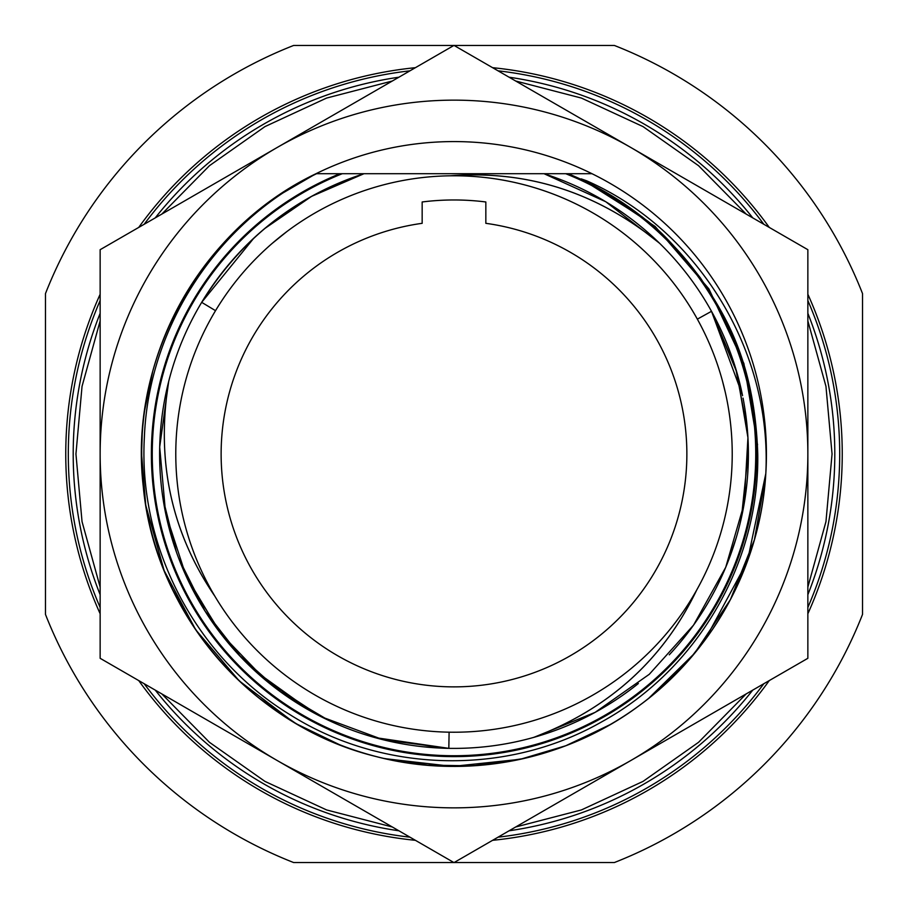 <?xml version="1.0" encoding="UTF-8"?>
<svg xmlns="http://www.w3.org/2000/svg" width="908" height="908" viewBox="0 0 908 908"><rect width="100%" height="100%" fill="white"/><g stroke="black" fill="none" stroke-linecap="round" stroke-linejoin="round"><path stroke-width="1.36" d="M453.864 862.521L293.579 862.521A438.893 438.893 0 0 1 45.479 614.421L45.479 293.579A438.893 438.893 0 0 1 293.579 45.479L453.864 45.479M454.136 45.479L614.421 45.479A438.893 438.893 0 0 1 862.521 293.579L862.521 614.421A438.893 438.893 0 0 1 614.421 862.521L454.136 862.521M68.304 454A385.696 385.696 0 0 1 100.141 300.548A385.696 385.696 0 0 0 100.141 607.452M144.179 683.724A385.696 385.696 0 0 0 409.962 837.176M498.038 837.176A385.696 385.696 0 0 0 763.821 683.724M807.859 607.452A385.696 385.696 0 0 0 807.859 300.548A385.696 385.696 0 0 1 839.696 454M763.821 224.276A385.696 385.696 0 0 0 498.038 70.824A385.696 385.696 0 0 1 763.821 224.276M409.962 70.824A385.696 385.696 0 0 0 144.179 224.276A385.696 385.696 0 0 1 409.962 70.824M454 766.42A312.42 312.42 0 0 0 523.576 758.566L506.199 762.028M610.051 724.652L567.988 744.878A312.42 312.42 0 0 0 609.495 724.97L567.421 745.105M647.994 698.888A312.42 312.42 0 0 0 673.248 676.562A312.42 312.42 0 0 1 161 345.573A312.42 312.42 0 0 1 592.005 173.712L570.939 173.712M704.653 640.492L747.341 561.485L765.807 473.601A312.42 312.42 0 0 1 703.235 642.376A312.42 312.42 0 0 0 704.653 640.492A312.42 312.42 0 0 0 765.807 473.601C760.518 565.014 712.587 652.534 638.494 706.129C564.878 760.859 465.498 780.006 376.309 756.602C252.242 726.536 154.655 613.309 143.237 486.166C128.368 359.375 200.702 228.544 315.995 173.712L592.005 173.712A312.42 312.42 0 0 1 765.807 473.601C772.163 350.216 697.253 229.463 586.602 180.783L581.199 178.865L644.691 218.987C658.777 228.68 677.323 248.281 700.318 277.791C721.395 310.082 754.469 356.288 757.76 454.011C759.519 562.551 697.48 669.423 601.698 721.849C506.936 776.102 382.847 773.434 290.095 714.744C196.264 657.823 138.118 547.513 144.372 437.372C148.537 327.175 216.876 222.222 316.551 173.712L339.898 173.712A302.625 302.625 0 0 0 196.661 613.24A302.625 302.625 0 0 0 653.919 681.182A302.625 302.625 0 0 0 568.102 173.712L592.005 173.712M425.148 765.081L472.818 765.853L520.057 759.36L565.752 745.752L608.848 725.344M648.596 698.411L694.643 653.238L730.429 599.575L754.435 539.692L765.626 476.167M337.061 173.712L315.995 173.712L337.061 173.712L315.995 173.712L337.061 173.712L315.995 173.712L278.495 195.538M188.092 289.981L169.342 325.257M152.703 371.383L144.599 410.677M145.064 500.512L141.58 454L143.067 484.475M145.904 505.813L164.098 570.462L195.685 629.732L239.224 680.875L292.671 721.542M301.172 726.491L338.661 744.344M384.629 758.623L452.502 766.409L520.454 759.27M568.885 744.526L608.825 725.356M648.721 698.309L673.18 676.642M609.052 725.231L568.465 744.696M523.916 758.498L477.29 765.546M429.995 765.489L383.63 758.384M195.697 629.743L172.418 589.349M153.293 369.272L153.497 368.557M168.15 327.924L188.319 289.629M141.773 465.032L141.693 445.578M168.389 327.379L188.728 288.971M560.622 179.591A294.396 294.396 0 0 0 544.04 173.712L363.96 173.712A294.396 294.396 0 0 0 201.678 302.341C240.813 239.417 294.907 196.537 363.96 173.712L311.546 196.378L264.478 228.725M562.37 180.283A294.396 294.396 0 0 1 659.458 243.162L605.772 201.746L544.04 173.712L363.96 173.712L544.04 173.712L562.324 180.261M145.677 504.394L141.58 454L142.227 433.899M144.565 410.927L151.795 374.754M153.588 368.228L155.041 363.268M166.47 331.817L168.559 326.994M169.83 324.167L189.046 288.472M214.481 253.411L215.434 252.276M278.62 195.447L315.995 173.712M100.141 249.7L100.141 658.3L454 862.6L807.859 658.3L807.859 249.7L454 45.4L100.141 249.7M100.141 560.338L100.141 530.942L100.141 560.338M184.982 707.287L210.44 721.974L184.982 707.287M100.141 454A353.859 353.859 0 0 0 630.924 760.45A353.859 353.859 0 0 0 630.924 147.55A353.859 353.859 0 0 0 100.141 454M757.556 444.829L743.913 363.552L708.932 288.948L655.167 226.489L586.602 180.783M753.958 541.35L752.38 546.582M751.313 549.976L735.162 590.211M711.849 630.413L690.194 658.493M682.771 666.767L648.528 698.468M477.449 765.535L436.532 765.932M430.335 765.523L383.823 758.43M339.32 744.605L297.222 724.232M227.579 669.264L224.639 666.131M195.685 629.721L172.406 589.303M145.711 504.632L145.053 500.478M754.786 538.444L753.038 544.448M752.312 546.809L734.924 590.711M711.429 631.026L704.835 640.242M522.985 758.702L513.361 760.722M477.029 765.569L452.263 766.409M430.244 765.512L383.902 758.452M339.444 744.662L297.245 724.244M295.395 723.165L258.542 697.719M195.617 629.619L172.361 589.224M342.259 173.712A301.74 301.74 0 0 0 213.8 636.621A301.74 301.74 0 0 0 694.2 636.621A301.74 301.74 0 0 0 565.741 173.712M176.379 551.951L163.054 498.901A294.396 294.396 0 0 0 448.824 748.351L383.21 739.759L321.171 716.73L265.851 680.421L220.031 632.672L186.026 575.888L165.574 512.963L159.694 447.054L168.684 381.485A294.396 294.396 0 0 0 162.77 497.039M449.108 732.188L448.824 748.351A294.396 294.396 0 0 0 533.563 737.432L533.563 737.432C608.712 708.944 663.056 659.878 696.595 590.234M742.562 395.695A294.396 294.396 0 0 0 711.497 311.308L736.865 372.416L747.942 437.645L744.163 503.713L725.73 567.273L693.564 625.101L649.288 674.292L595.149 712.349L533.87 737.353A294.396 294.396 0 0 0 636.883 684.7L638.358 683.52M669.264 654.816A294.396 294.396 0 0 0 743.039 398.09M659.685 243.378C597.532 192.575 527.866 170.046 450.686 175.789L450.368 175.8C527.559 169.955 597.248 192.417 659.458 243.162L659.685 243.378A294.396 294.396 0 0 1 711.497 311.308L735.764 368.693L747.398 429.893M561.859 180.079A294.396 294.396 0 0 0 561.258 179.841M344.995 709.988L346.595 710.658M214.799 596.102L214.89 596.25C171.26 532.349 155.858 460.765 168.684 381.485L168.752 381.19A294.396 294.396 0 0 1 201.678 302.341L253.843 238.123M729.192 558.568L736.354 537.332M741.427 517.651L748.385 451.344M168.956 527.582L175.482 549.351M178.649 558.159L204.992 611.039L241.358 657.596M254.603 670.581L312.976 712.417M423.616 746.819L448.824 748.351L374.834 737.546M696.663 590.098L696.742 589.962C663.294 659.651 608.996 708.785 533.859 737.353L533.563 737.432M188.421 581.018L222.131 635.396M238.157 654.203L280.311 691.692L328.844 720.464M742.358 394.73L711.497 311.308L697.355 319.139A278.223 278.223 0 0 0 450.686 175.789M163.054 498.901L162.77 497.062M168.752 381.19C155.858 460.447 171.181 532.031 214.719 595.966M215.525 310.672L201.678 302.341M175.777 454A278.223 278.223 0 0 0 454 732.223A278.223 278.223 0 0 0 732.223 454A278.223 278.223 0 0 0 454 175.777A278.223 278.223 0 0 0 175.777 454M725.379 392.631L722.416 380.77M730.191 420.427L729.975 418.69M286.815 231.608L272.218 243.367M422.163 201.973L422.163 223.323A232.868 232.868 0 0 0 257.861 579.531A232.868 232.868 0 0 0 650.139 579.531A232.868 232.868 0 0 0 485.837 223.323L485.837 201.973A254.024 254.024 0 0 0 422.163 201.973M723.018 707.287L697.56 721.974L723.018 707.287M807.859 560.338L807.859 589.723L807.859 560.338M538.841 94.387L564.299 109.073L538.841 94.387M369.159 94.387L394.605 79.688L369.159 94.387M100.141 294.26A388.249 388.249 0 0 0 100.141 613.74M138.731 680.58A388.249 388.249 0 0 0 415.41 840.32M492.59 840.32A388.249 388.249 0 0 0 769.269 680.58M807.859 613.74A388.249 388.249 0 0 0 807.859 294.26M769.269 227.42A388.249 388.249 0 0 0 492.59 67.68M415.41 67.68A388.249 388.249 0 0 0 138.731 227.42M807.859 313.317A380.804 380.804 0 0 1 807.859 594.683M752.766 690.103A380.804 380.804 0 0 1 509.093 830.797M398.907 830.797A380.804 380.804 0 0 1 155.234 690.103M100.141 594.683A380.804 380.804 0 0 1 100.141 313.317M155.234 217.897A380.804 380.804 0 0 1 398.907 77.203M509.093 77.203A380.804 380.804 0 0 1 752.766 217.897M634.805 211.292L651.479 224.696M643.114 217.693L646.28 220.269M648.006 221.654L641.672 216.479M515.676 826.995L581.404 809.936L643.023 781.402L698.547 742.313L746.183 693.905M807.859 587.079L825.962 521.635L832.057 454L825.962 386.365L807.859 320.921M746.183 214.095L698.547 165.687L643.023 126.598L581.404 98.064L515.676 81.005M392.324 826.995L326.596 809.936L264.977 781.402L209.453 742.313L161.817 693.905M100.141 587.079L82.038 521.635L75.943 454L82.038 386.365L100.141 320.921M161.817 214.095L209.453 165.687L264.977 126.598L326.596 98.064L392.324 81.005"/></g></svg>
